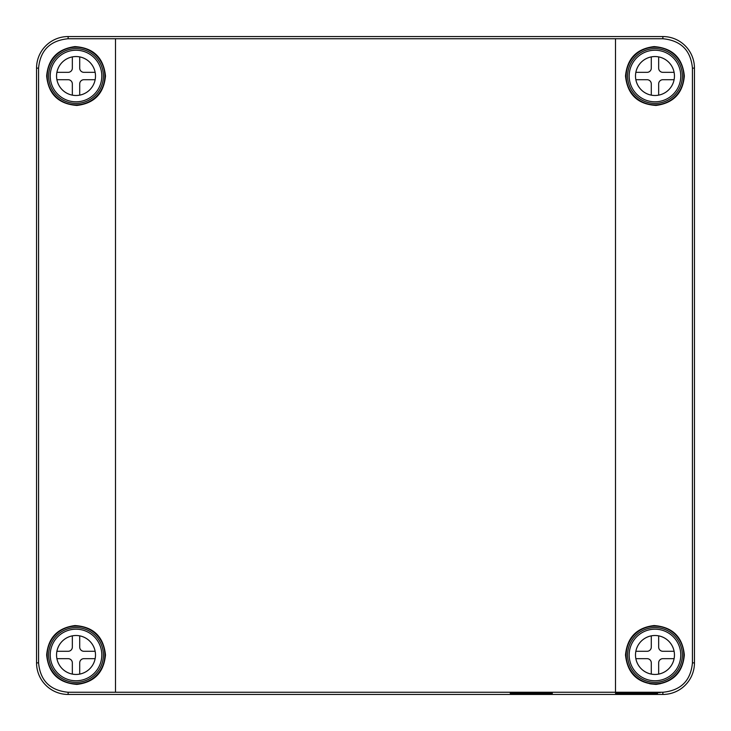 <?xml version="1.0" encoding="UTF-8"?>
<svg xmlns="http://www.w3.org/2000/svg" width="731" height="731" viewBox="0 0 731 731"><rect width="100%" height="100%" fill="white"/><g stroke="black" fill="none" stroke-linecap="round" stroke-linejoin="round"><path stroke-width="1.1" d="M38.569 662.871C40.251 680.689 50.11 690.484 68.129 692.257L68.129 694.45A31.579 31.579 0 0 1 36.55 662.871L36.55 68.129A31.579 31.579 0 0 1 68.129 36.55L662.871 36.55A31.579 31.579 0 0 1 694.45 68.129L694.45 662.871A31.579 31.579 0 0 1 662.871 694.45L68.129 694.45A31.579 31.579 0 0 1 36.55 662.871L38.569 662.871L38.569 68.129C40.251 50.311 50.11 40.516 68.129 38.743L662.871 38.743L662.871 36.55M68.129 692.257L662.871 692.257C680.89 690.484 690.749 680.689 692.431 662.871L692.431 68.129C690.749 50.311 680.89 40.516 662.871 38.743M510.238 693.299C508.995 693.774 553.595 693.774 552.344 693.299C553.586 692.824 508.986 692.833 510.238 693.299M615.502 693.299C614.259 693.774 658.859 693.774 657.608 693.299C658.85 692.824 614.25 692.833 615.502 693.299M649.713 692.613L660.239 692.613L649.713 692.613M684.344 654.976C682.818 672.255 673.388 682.06 656.072 684.39C637.642 683.238 627.454 673.434 625.508 654.976C627.198 637.414 636.738 627.6 654.108 625.553C672.465 626.979 682.544 636.792 684.344 654.976M684.344 76.024C682.818 93.303 673.388 103.108 656.072 105.438C637.642 104.286 627.454 94.482 625.508 76.024C627.198 58.462 636.738 48.648 654.108 46.601C672.465 48.027 682.544 57.84 684.344 76.024M105.492 654.976C103.802 672.538 94.262 682.352 76.892 684.399C58.535 682.973 48.456 673.16 46.656 654.976C48.182 637.697 57.612 627.892 74.927 625.562C93.358 626.714 103.546 636.518 105.492 654.976M105.492 76.024C103.802 93.586 94.262 103.4 76.892 105.447C58.535 104.021 48.456 94.208 46.656 76.024C48.182 58.745 57.612 48.94 74.927 46.61C93.358 47.762 103.546 57.566 105.492 76.024M660.239 683.741C656.776 684.198 653.267 684.198 649.713 683.741C653.158 684.317 656.666 684.317 660.239 683.741M626.147 654.976A28.829 28.829 0 0 0 654.976 683.805A28.829 28.829 0 0 0 683.805 654.976A28.829 28.829 0 0 0 654.976 626.147A28.829 28.829 0 0 0 626.147 654.976M626.147 76.024A28.829 28.829 0 0 0 654.976 104.853A28.829 28.829 0 0 0 683.805 76.024A28.829 28.829 0 0 0 654.976 47.195A28.829 28.829 0 0 0 626.147 76.024M47.195 654.976A28.829 28.829 0 0 0 76.024 683.805A28.829 28.829 0 0 0 104.853 654.976A28.829 28.829 0 0 0 76.024 626.147A28.829 28.829 0 0 0 47.195 654.976M47.195 76.024A28.829 28.829 0 0 0 76.024 104.853A28.829 28.829 0 0 0 104.853 76.024A28.829 28.829 0 0 0 76.024 47.195A28.829 28.829 0 0 0 47.195 76.024M541.817 692.988L520.764 693.299L541.817 693.299M529.445 693.235L536.554 693.235L529.445 693.171M52.002 62.903A27.367 27.367 0 0 1 89.145 52.002A27.367 27.367 0 0 1 100.046 89.145A27.367 27.367 0 0 1 62.903 100.046A27.367 27.367 0 0 1 52.002 62.903A27.367 27.367 0 0 1 89.145 52.002A27.367 27.367 0 0 1 100.046 89.145A27.367 27.367 0 0 1 62.903 100.046A27.367 27.367 0 0 1 52.002 62.903M72.342 56.899L72.342 68.129A4.212 4.212 0 0 1 68.129 72.342L56.899 72.342A19.472 19.472 0 0 0 56.552 76.024A19.472 19.472 0 0 1 76.024 56.552A19.472 19.472 0 0 1 95.496 76.024A19.472 19.472 0 0 1 76.024 95.496A19.472 19.472 0 0 1 56.552 76.024A19.472 19.472 0 0 0 56.899 79.706L68.129 79.706A4.212 4.212 0 0 1 72.342 83.919L72.342 95.149M79.706 95.149L79.706 83.919A4.212 4.212 0 0 1 83.919 79.706L95.149 79.706A19.472 19.472 0 0 0 95.496 76.024M95.149 72.342L83.919 72.342A4.212 4.212 0 0 1 79.706 68.129L79.706 56.899M630.954 641.855A27.367 27.367 0 0 1 668.097 630.954A27.367 27.367 0 0 1 678.998 668.097A27.367 27.367 0 0 1 641.855 678.998A27.367 27.367 0 0 1 630.954 641.855A27.367 27.367 0 0 1 668.097 630.954A27.367 27.367 0 0 1 678.998 668.097A27.367 27.367 0 0 1 641.855 678.998A27.367 27.367 0 0 1 630.954 641.855M651.294 635.851L651.294 647.081A4.212 4.212 0 0 1 647.081 651.294L635.851 651.294A19.472 19.472 0 0 0 635.504 654.976A19.472 19.472 0 0 1 654.976 635.504A19.472 19.472 0 0 1 674.448 654.976A19.472 19.472 0 0 1 654.976 674.448A19.472 19.472 0 0 1 635.504 654.976A19.472 19.472 0 0 0 635.851 658.658L647.081 658.658A4.212 4.212 0 0 1 651.294 662.871L651.294 674.101M658.658 674.101L658.658 662.871A4.212 4.212 0 0 1 662.871 658.658L674.101 658.658A19.472 19.472 0 0 0 674.101 651.294L662.871 651.294A4.212 4.212 0 0 1 658.658 647.081L658.658 635.851M630.954 62.903A27.367 27.367 0 0 1 668.097 52.002A27.367 27.367 0 0 1 678.998 89.145A27.367 27.367 0 0 1 641.855 100.046A27.367 27.367 0 0 1 630.954 62.903A27.367 27.367 0 0 1 668.097 52.002A27.367 27.367 0 0 1 678.998 89.145A27.367 27.367 0 0 1 641.855 100.046A27.367 27.367 0 0 1 630.954 62.903M651.294 56.899L651.294 68.129A4.212 4.212 0 0 1 647.081 72.342L635.851 72.342A19.472 19.472 0 0 0 635.504 76.024A19.472 19.472 0 0 1 654.976 56.552A19.472 19.472 0 0 1 674.448 76.024A19.472 19.472 0 0 1 654.976 95.496A19.472 19.472 0 0 1 635.504 76.024A19.472 19.472 0 0 0 635.851 79.706L647.081 79.706A4.212 4.212 0 0 1 651.294 83.919L651.294 95.149M658.658 95.149L658.658 83.919A4.212 4.212 0 0 1 662.871 79.706L674.101 79.706A19.472 19.472 0 0 0 674.101 72.342L662.871 72.342A4.212 4.212 0 0 1 658.658 68.129L658.658 56.899M52.002 641.855A27.367 27.367 0 0 1 89.145 630.954A27.367 27.367 0 0 1 100.046 668.097A27.367 27.367 0 0 1 62.903 678.998A27.367 27.367 0 0 1 52.002 641.855A27.367 27.367 0 0 1 89.145 630.954A27.367 27.367 0 0 1 100.046 668.097A27.367 27.367 0 0 1 62.903 678.998A27.367 27.367 0 0 1 52.002 641.855M72.342 635.851L72.342 647.081A4.212 4.212 0 0 1 68.129 651.294L56.899 651.294A19.472 19.472 0 0 0 56.552 654.976A19.472 19.472 0 0 1 76.024 635.504A19.472 19.472 0 0 1 95.496 654.976A19.472 19.472 0 0 1 76.024 674.448A19.472 19.472 0 0 1 56.552 654.976A19.472 19.472 0 0 0 56.899 658.658L68.129 658.658A4.212 4.212 0 0 1 72.342 662.871L72.342 674.101M79.706 674.101L79.706 662.871A4.212 4.212 0 0 1 83.919 658.658L95.149 658.658A19.472 19.472 0 0 0 95.496 654.976M95.149 651.294L83.919 651.294A4.212 4.212 0 0 1 79.706 647.081L79.706 635.851M662.871 694.45L662.871 692.257M615.502 692.156L615.502 38.844M115.498 692.156L115.498 38.844M692.431 662.871L694.45 662.871M68.129 36.55L68.129 38.743M692.431 68.129L694.45 68.129M36.55 68.129L38.569 68.129M53.39 63.661A25.786 25.786 0 0 1 88.387 53.39A25.786 25.786 0 0 1 98.658 88.387A25.786 25.786 0 0 1 63.661 98.658A25.786 25.786 0 0 1 53.39 63.661M632.342 642.613A25.786 25.786 0 0 1 667.339 632.342A25.786 25.786 0 0 1 677.61 667.339A25.786 25.786 0 0 1 642.613 677.61A25.786 25.786 0 0 1 632.342 642.613M632.342 63.661A25.786 25.786 0 0 1 667.339 53.39A25.786 25.786 0 0 1 677.61 88.387A25.786 25.786 0 0 1 642.613 98.658A25.786 25.786 0 0 1 632.342 63.661M53.39 642.613A25.786 25.786 0 0 1 88.387 632.342A25.786 25.786 0 0 1 98.658 667.339A25.786 25.786 0 0 1 63.661 677.61A25.786 25.786 0 0 1 53.39 642.613"/></g></svg>
